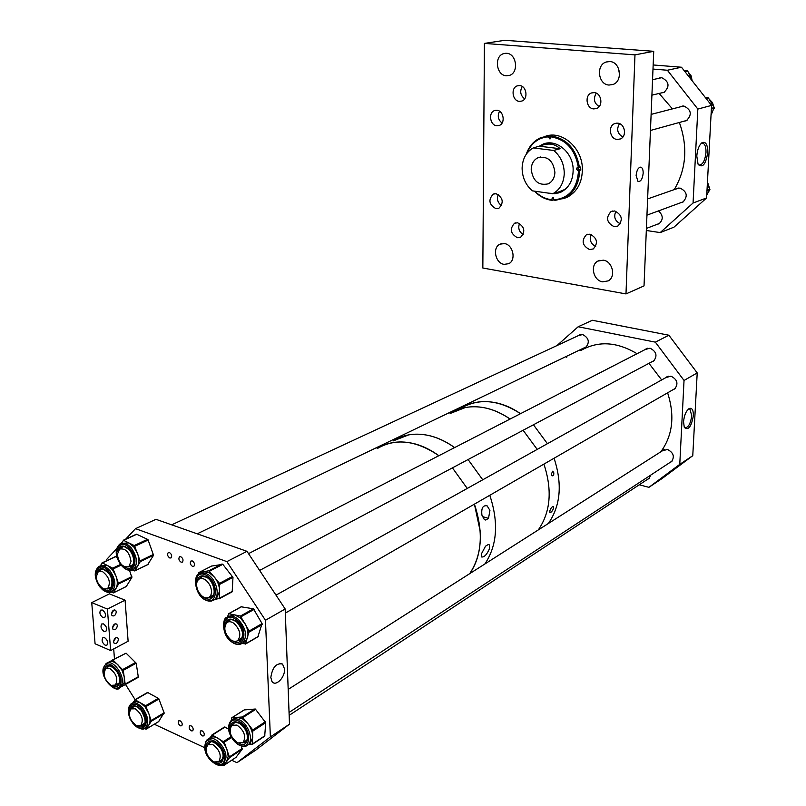<?xml version="1.0" encoding="UTF-8"?>
<svg xmlns="http://www.w3.org/2000/svg" width="806" height="806" viewBox="0 0 806 806"><rect width="100%" height="100%" fill="white"/><g stroke="black" fill="none" stroke-linecap="round" stroke-linejoin="round"><path stroke-width="1.21" d="M636.115 175.506L637.999 181.41C640.73 181.834 642.453 179.113 643.168 173.25C643.218 169.935 642.493 167.92 640.992 167.195C638.372 167.195 636.75 169.965 636.115 175.506M614.676 210.96L611.029 211.565C605.588 217.65 606.626 222.678 614.132 226.677L617.9 226.043C623.26 219.917 622.182 214.89 614.676 210.96M617.708 123.167L614.595 123.64C607.754 126.169 609.84 139.035 617.144 139.458L620.388 138.954C627.159 136.365 624.993 123.54 617.708 123.167M594.183 92.599L591.423 92.982C584.421 95.299 586.345 108.578 593.7 108.911L596.601 108.498C603.523 106.12 601.538 92.871 594.183 92.599M590.002 234.173L586.385 234.758C581.207 240.672 582.254 245.608 589.549 249.558L593.276 248.943C598.384 242.979 597.286 238.052 590.002 234.173M496.113 193.722L493.282 194.105C488.063 199.777 488.96 204.633 495.962 208.673L498.894 208.27C504.052 202.568 503.125 197.712 496.113 193.722M496.919 110.281L494.541 110.583C488.104 112.578 489.998 125.383 496.768 125.756L499.257 125.444C505.644 123.399 503.69 110.603 496.919 110.281M517.654 222.788L514.55 223.232C509.473 228.904 510.44 233.74 517.432 237.72L520.626 237.256C525.643 231.544 524.646 226.718 517.654 222.788M519.608 85.567L517.271 85.869C510.551 87.864 512.364 101.062 519.386 101.375L521.835 101.052C528.494 99.007 526.62 85.819 519.608 85.567M504.355 243.563L499.942 244.198C492.093 247.533 495.378 263.3 504.113 264.368L508.717 263.693C516.465 260.278 513.079 244.53 504.355 243.563M603.311 260.177L597.871 261.084C589.801 265.053 593.377 280.7 602.606 281.838L608.258 280.871C616.207 276.821 612.5 261.215 603.311 260.177M506.561 53.297L503.619 53.639C493.877 56.229 496.244 75.452 506.299 75.784L509.463 75.401C519.084 72.701 516.606 53.508 506.561 53.297M609.769 61.538L606.052 62.042C595.705 65.236 598.233 84.68 609.004 85.053L612.993 84.489C623.189 81.154 620.499 61.79 609.769 61.538M618.404 68.137L619.572 74.595M653.726 51.312L634.977 54.868L625.99 293.918L482.834 268.015L484.416 43.403L504.828 40.3L653.726 51.312L644.024 285.898L625.99 293.918M634.977 54.868L484.416 43.403M580.804 170.116L580.632 167.013L578.345 167.467L578.073 168.504L579.494 170.086L580.804 170.116L577.882 170.57L576.451 168.988L577.217 167.557L578.345 167.467C575.252 149.533 566.044 139.317 550.73 136.819L549.984 139.015L548.1 136.808C538.196 137.745 531.134 143.256 526.912 153.321M552.674 143.186L545.813 144.274M548.473 193.128L554.941 193.712L561.117 192.03C569.278 187.607 573.288 179.899 573.147 168.917C572.693 151.79 555.566 138.189 542.599 144.345L538.892 146.46M545.279 143.458L539.305 146.349M562.81 198.86L567.212 197.269C577.469 191.647 582.516 181.914 582.365 168.091C581.801 147.307 561.752 130.25 545.491 136.274M578.517 170.58C577.348 188.312 569.318 198.064 554.427 199.817L554.881 200.442L564.371 198.175C574.184 192.866 579.252 183.637 579.585 170.479M553.561 197.702L553.5 199.959L554.578 200.039M553.5 199.959L552.271 200.351L551.818 199.727L552.483 197.631L554.427 199.817M534.449 191.143C539.627 196.563 545.561 199.636 552.271 200.351M534.892 191.203C539.849 196.211 545.501 199.052 551.818 199.727M579.413 167.366C576.25 148.959 566.809 138.491 551.103 135.942L552.342 135.63L549.712 135.609L540.866 137.645C533.894 140.728 529.018 146.269 526.237 154.268M548.473 135.932L548.1 136.808M551.103 135.942L550.73 136.819M553.087 193.642L558.961 192.896M558.669 191.979L565.399 189.219M549.712 135.609L550.569 138.481M554.901 172.413C554.588 177.874 552.372 181.693 548.241 183.839C538.529 185.884 532.857 181.028 531.194 169.28C531.476 163.689 533.774 159.82 538.076 157.674C547.697 155.82 553.309 160.737 554.901 172.413M533.199 147.941C526.217 152.012 522.52 158.732 522.107 168.081C522.248 177.491 525.703 185.088 532.454 190.861L552.765 193.742C559.878 189.863 563.716 183.164 564.26 173.643C564.18 164.021 560.664 156.283 553.702 150.45L560.099 148.727C555.082 143.851 548.775 142.803 541.199 145.584L533.199 147.941L553.702 150.45M563.051 190.559L552.765 193.742M558.951 191.848L554.73 193.128M539.677 146.249L560.099 148.727M169.472 552.553L168.212 552.644C167.044 554.568 167.577 556.352 169.814 558.004L171.074 557.913C172.242 555.989 171.708 554.206 169.472 552.553M180.786 556.704L179.506 556.805C178.328 558.739 178.861 560.533 181.118 562.195L182.408 562.084C183.587 560.15 183.043 558.357 180.786 556.704M192.241 560.916L190.931 561.026C189.742 562.971 190.287 564.764 192.563 566.427L193.883 566.316C195.062 564.371 194.508 562.568 192.241 560.916M180.07 720.786L178.7 720.846C177.773 722.579 178.338 724.241 180.393 725.833L181.763 725.773C182.69 724.04 182.126 722.378 180.07 720.786M191.022 725.783L189.622 725.843C188.685 727.586 189.259 729.259 191.324 730.861L192.735 730.79C193.662 729.047 193.087 727.375 191.022 725.783M202.094 730.841L200.664 730.911C199.727 732.664 200.311 734.337 202.387 735.938L203.827 735.868C204.754 734.115 204.18 732.442 202.094 730.841M284.548 668.98C285.223 677.524 275.38 687.306 271.924 681.382L270.826 677.483C272.408 667.257 276.317 662.784 282.543 664.053L284.548 668.98M289.485 724.181L285.173 608.983L265.466 620.267L270.373 736.906L236.954 762.688L256.026 749.943L289.485 724.181L270.373 736.906M154.289 724.241L204.845 747.756M231.695 760.239L236.954 762.688M125.524 684.455L135.096 699.628M116.799 548.614L106.775 559.304L106.876 560.613M109.324 592.36L109.445 593.871L91.733 602.596L95.078 643.793L110.644 650.553L107.4 609.064L91.733 602.596M113.696 648.931L114.462 658.905M125.676 539.143L135.529 528.655L226.869 561.621L246.979 551.324L155.991 519.316L135.529 528.655M265.466 620.267L226.869 561.621M285.173 608.983L246.979 551.324M232.753 719.315L237.105 717.36L242.586 718.861L247.905 723.677L252.772 729.954L252.308 744.069L248.218 744.764M244.289 709.915L255.351 709.028L265.708 722.69L264.7 736.16L252.238 744.341M231.423 720.171L231.937 717.723L242.304 716.987L247.905 723.677C251.24 728.181 252.842 732.785 252.711 737.5L250.172 743.475L248.983 744.26M242.818 742.84L245.457 742.165M234.858 722.438L232.259 725.027M228.31 616.429L234.596 614.887L240.319 617.87L245.145 623.844C247.845 628.952 248.611 633.647 247.442 637.929L244.923 641.778L243.442 642.644M230.315 619.703L227.322 622.272M237.296 640.841L240.107 640.246M227.423 616.842L228.823 613.729L240.41 616.056L249.145 631.017L245.588 643.833L242.042 643.52M241.316 606.827L253.416 608.792L262.081 623.592L257.93 636.659M200.553 573.137L203.727 571.716L209.177 572.693L214.537 577.207C217.932 581.61 219.605 586.315 219.564 591.332L216.34 598.707L214.356 599.674M202.447 576.441L199.384 578.879M208.754 597.548L211.565 597.065M198.185 574.567L198.619 572.693L208.865 570.739L219.484 583.312L219.303 598.344L214.527 599.674M211.625 566.054L222.819 564.341L232.984 577.368L232.178 591.816L219.141 598.798M121.363 543.375L128.879 542.932L133.867 547.072L137.534 553.541L140.234 561.681L134.753 570.95L132.325 569.963M123.399 540.282L136.506 534.166L147.961 539.567L153.553 555.274L147.76 564.553M121.313 543.385L123.55 540.332L134.239 545.541L137.534 553.541C139.317 558.669 139.317 562.91 137.544 566.255L134.29 568.965M128.537 566.86L131.156 566.558M123.036 546.599L120.205 548.745M100.095 565.973L107.53 565.54L112.366 569.651L115.953 575.998L118.603 583.957L113.364 592.904L111.067 591.947M100.196 565.923L102.362 562.941L112.719 568.17L115.953 575.998C117.696 581.015 117.726 585.146 116.034 588.38L113.001 590.939M107.309 588.924L109.838 588.632M101.747 569.127L99.078 571.222M129.524 570.376L131.852 577.479L126.32 586.436M102.211 562.88L115.258 556.674L117.122 557.389M112.477 659.983L126.079 653.162L108.739 662.149C111.43 660.789 114.502 661.686 117.948 664.819L122.099 670.451L124.366 677.151L124.134 683.105L120.95 686.944M126.079 653.162L136.204 663.217L138.33 677.131L121.484 686.702M113.102 660.174L123.268 670.34L125.252 684.616M119.087 683.105L115.278 685.231C118.422 679.448 116.608 673.866 109.828 668.486L105.788 668.637C102.604 674.38 104.397 679.962 111.157 685.382L117.646 684.888M108.87 666.088L106.493 668.245M117.736 688.767L117.122 688.596M208.704 738.83L209.822 738.115C211.998 736.432 214.718 736.472 218.003 738.246C221.952 740.643 224.934 744.391 226.949 749.489L228.199 756.35L226.617 761.579L224.673 763.222M210.749 741.883L208.301 744.391M218.607 761.841L221.156 761.217M209.419 738.367L212.391 735.062L224.27 742.225L229.609 757.59L223.594 765.609L221.882 764.934M211.998 734.971L224.471 727.012L228.723 729.077M241.286 746.034L242.153 749.288L235.977 757.368M132.093 703.275L136.002 701.593L140.385 702.792L145.221 707.114L148.767 713.451L151.357 721.229L146.057 729.198L144.254 728.423M134.924 699.769L147.548 692.455L158.722 698.55L164.112 712.796L158.591 721.612M132.738 702.903L135.217 699.86L145.584 705.744L148.767 713.451C150.47 718.358 150.47 722.277 148.737 725.178L146.581 727.042M140.788 725.501L143.196 725.047M133.927 706.268L131.59 708.514M674.229 189.612C686.289 169.159 688.002 146.783 679.357 122.482M672.426 108.891L659.127 93.446M696.787 156.062C697.381 149.332 699.205 144.838 702.258 142.581C705.905 141.463 707.728 144.788 707.718 152.556C705.774 164.495 702.55 168.383 698.067 164.212L696.787 156.062M698.328 164.676L698.862 164.998C702.58 165.149 704.948 161.009 705.975 152.556C706.116 147.518 705.149 144.415 703.074 143.256L701.28 143.307M680.204 106.876L683.931 106.039C691.467 109.858 692.263 114.754 686.309 120.749L683.74 121.273M675.76 189.078L679.992 188.04C687.145 191.637 688.112 196.321 682.914 202.105L680.576 202.78M658.341 78.424L661.746 77.698C669.302 81.608 670.018 86.544 663.862 92.499L661.303 92.932M697.835 109.062L693.059 203.011L706.59 197.954L711.557 105.415L681.493 67.23L667.378 70.243L697.835 109.062L711.557 105.415M653.162 64.964L681.493 67.23M652.991 69.064L667.378 70.243M646.321 230.486L660.195 232.591L673.957 227.181L706.59 197.954M693.059 203.011L660.195 232.591M658.502 210.9C663.288 215.424 663.449 219.716 658.996 223.806L656.789 224.461M711.023 115.258L714.156 107.581L708.434 97.929L705.472 97.687M692.032 80.61L687.709 70.978L683.911 70.303M706.751 195.002L709.925 189.501L707.346 183.859M591.272 234.506C589.196 239.825 590.667 243.815 595.705 246.465M615.895 211.263C613.447 216.834 614.918 220.995 620.308 223.746M619.522 123.63C616.278 129.252 617.396 133.715 622.867 137M596.369 93.214L595.866 93.839C593.216 99.209 594.314 103.45 599.18 106.563M522.258 86.494C519.608 91.32 520.404 95.44 524.635 98.846M499.539 111.238C497.252 115.883 498.098 119.812 502.067 123.046M498.279 194.498C496.536 199.052 497.634 202.739 501.564 205.57M519.517 223.413C517.835 228.108 519.064 231.816 523.225 234.536M683.528 421.77C684.314 414.647 686.4 410.163 689.765 408.33C692.253 408.027 693.452 410.476 693.362 415.674C691.347 426.868 688.314 430.767 684.294 427.361L683.528 421.77M684.415 427.603L684.566 427.714C688.163 427.996 690.551 423.976 691.739 415.664L689.916 409.136L688.636 408.914M645.274 349.482L650.059 348.202C656.427 351.497 657.636 355.778 653.676 361.017L651.853 361.793M662.2 450.917L667.449 449.426C673.494 452.589 674.854 456.67 671.509 461.667L669.907 462.523M578.376 335.618L582.637 334.54C588.813 337.905 589.911 342.117 585.932 347.174L584.199 347.829M665.917 377.571L670.965 376.17C677.302 379.425 678.571 383.656 674.783 388.885L672.99 389.721M684.032 380.462L679.77 464.357L692.767 455.702L697.21 372.916L668.869 335.225L655.338 342.147L684.032 380.462L697.21 372.916M556.896 345.613L578.164 326.752L592.36 320.274L668.869 335.225M578.164 326.752L655.338 342.147M639.239 484.789L648.921 487.328L662.119 478.502L692.767 455.702M650.815 475.046L648.951 478.593L647.42 479.409M679.77 464.357L648.921 487.328M566.275 356.443L566.719 357.33M105.495 638.241L107.077 640.317M113.586 641.858C114.17 638.443 115.59 637.143 117.847 637.959L118.391 639.319C117.807 642.745 116.376 644.034 114.12 643.218L113.586 641.858M115.893 637.717L113.575 641.596M104.417 624.469L106.049 626.645M112.518 628.096C113.102 624.68 114.523 623.391 116.789 624.207L117.344 625.607C116.769 629.012 115.339 630.312 113.072 629.486L112.518 628.096M114.825 623.965L112.508 627.904M103.329 610.605L105.002 612.882M111.45 614.253C112.024 610.837 113.445 609.548 115.721 610.374L116.296 611.794C115.721 615.21 114.301 616.499 112.024 615.663L111.45 614.253M113.747 610.132L111.45 614.122M102.392 610.031L100.679 610.112C99.168 612.731 99.944 615.25 102.997 617.658L104.73 617.577C106.241 614.948 105.455 612.429 102.392 610.031M103.49 623.894L101.758 623.975C100.276 626.574 101.052 629.073 104.095 631.481L105.838 631.4C107.319 628.791 106.533 626.282 103.49 623.894M104.579 637.667L102.836 637.748C101.375 640.327 102.161 642.815 105.183 645.213L106.936 645.132C108.387 642.543 107.601 640.055 104.579 637.667M107.4 609.064L125.081 600.178L128.114 641.244L110.644 650.553M125.081 600.178L109.445 593.871M480.195 531.164L474.412 504.153C483.6 531.91 482.018 555.092 469.666 573.681C477.615 562.387 481.122 548.211 480.195 531.164M467.248 488.436L452.438 467.873L467.248 488.436M438.867 455.692C416.027 440.187 395.444 437.839 377.127 448.66C388.008 441.799 400.642 440.207 415.019 443.894C423.16 446.121 431.119 450.06 438.867 455.692M489.585 548.483L489.282 544.846L488.265 544.493L485.504 546.206L481.645 553.46L481.625 556.966C484.285 557.349 486.945 554.518 489.585 548.483M482.31 516.545L488.496 518.389L489.937 510.42L487.156 505.876C482.895 505.019 481.152 508.112 481.917 515.155L484.346 519.578L485.726 520.041L484.517 519.689M488.496 518.389L485.726 520.041M484.849 563.999C497.191 545.561 498.843 522.661 489.796 495.287C498.843 522.661 497.191 545.561 484.849 563.999M482.734 479.792L468.085 459.551L482.734 479.792M454.634 447.582C446.947 442.051 439.048 438.192 430.958 436.026C416.672 432.449 404.098 434.071 393.237 440.892L408.753 434.857C423.744 432.399 439.028 436.64 454.634 447.582M538.317 529.905C550.579 512.052 552.453 490.108 543.919 464.095C552.453 490.108 550.579 512.052 538.317 529.905M537.199 449.395L523.114 430.273L537.199 449.395M510.107 419.039C494.985 408.803 480.064 404.965 465.354 407.524L450.07 413.518C460.8 406.839 473.142 405.106 487.076 408.33C494.975 410.284 502.652 413.861 510.107 419.039M549.904 510.732C550.931 507.911 552.09 506.521 553.369 506.571L553.47 508.495C552.261 511.336 551.062 512.656 549.894 512.455L549.904 510.732M551.254 474.21L552.795 471.137L553.772 472.719C553.944 475.036 553.39 476.054 552.1 475.782L551.254 474.21M548.352 523.507C560.603 505.755 562.507 484.003 554.075 458.251C562.507 484.003 560.603 505.755 548.352 523.507M547.415 443.693L533.441 424.782L547.415 443.693M520.515 413.68C513.11 408.561 505.473 405.045 497.614 403.131C483.741 399.967 471.46 401.72 460.75 408.37C478.744 397.862 498.672 399.635 520.515 413.68M661.666 379.938L648.961 363.335M637.052 353.713C616.812 341.663 598.062 340.606 580.783 350.55M660.86 451.763C672.738 435.371 674.985 415.715 667.61 392.824M233.77 623.24C231.09 621.456 228.783 621.235 226.849 622.585C223.191 627.844 224.511 633.597 230.798 639.823C233.508 641.657 235.846 641.878 237.81 640.488C241.427 635.188 240.077 629.446 233.77 623.24M237.82 742.941L243.1 742.618C246.344 736.412 244.289 730.568 236.934 725.068L231.745 725.39C228.451 731.546 230.476 737.389 237.82 742.941M210.094 585.619C206.628 579.484 202.89 577.348 198.87 579.202C196.17 581.69 195.888 585.569 198.024 590.818C201.48 596.974 205.228 599.11 209.278 597.216C211.948 594.717 212.21 590.858 210.094 585.619M131.035 561.389C129.373 552.12 125.545 548.02 119.56 549.087L117.323 554.447C118.996 563.706 122.834 567.787 128.839 566.678L131.035 561.389M213.701 761.952L218.779 761.7C221.872 755.706 219.857 749.983 212.734 744.532L207.736 744.784C204.593 750.729 206.588 756.451 213.701 761.952M136.446 725.612L140.828 725.471C143.861 719.718 141.997 714.146 135.217 708.776L130.915 708.917C127.832 714.63 129.675 720.191 136.446 725.612M103.591 589.025L107.5 588.803C111.077 582.667 109.314 576.854 102.211 571.363L98.382 571.575C94.765 577.67 96.508 583.484 103.591 589.025M579.494 170.086L577.882 170.57M553.41 198.488L551.778 199.001M549.803 137.121L548.151 137.544M235.382 722.317L233.528 723.214L232.178 725.078M230.113 728.362C230.738 722.196 233.861 720.403 239.483 722.982C250.555 728.967 249.961 749.58 238.989 743.364M239.563 721.612C226.698 713.562 225.479 737.299 238.284 744.361C251.129 752.673 252.59 728.705 239.563 721.612M250.172 743.475L247.936 744.956C245.961 746.89 242.767 746.809 238.354 744.714C231.372 739.596 224.411 728.342 231.524 720.09C233.871 718.277 236.813 718.348 240.329 720.302C248.873 724.876 253.729 740.643 247.936 744.956L245.759 746.114M255.714 709.361L243.049 717.421M242.737 742.89L245.85 741.873L247.321 739.072C247.774 732.775 245.185 727.536 239.563 723.345C235.221 722.035 233.216 721.985 233.528 723.214L233.619 723.153M265.708 722.69L253.104 730.911M265.375 721.743L252.772 729.954M264.872 735.747L252.308 744.069M244.611 709.703L231.937 717.723M254.968 708.927L242.304 716.987M237.206 640.881L240.601 639.914C244.158 635.199 242.828 629.194 236.632 621.91C229.015 617.406 229.861 620.64 228.713 620.519L227.232 622.323M224.874 626.01C226.083 618.665 230.012 617.195 236.652 621.587C246.858 629.698 243.251 647.833 232.904 640.972M230.738 640.871C243.069 652.205 249.85 630.675 237.024 620.348C224.562 609.205 218.154 630.715 230.738 640.871M244.923 641.778L242.626 643.117C239.039 645.394 235.07 644.75 230.718 641.183C221.791 634.755 222.234 618.212 226.778 617.275C229.982 615.129 233.72 615.764 238.002 619.169C246.142 628.237 247.684 636.216 242.626 643.117L239.956 644.326M230.929 619.613L228.803 620.469M241.85 606.535L228.823 613.729M253.416 608.792L240.41 616.056M254.142 609.407L241.145 616.681M262.081 623.592L249.145 631.017M262.242 624.559L249.306 631.995M258.494 636.317L245.588 643.833M208.663 597.589L212.079 596.732C216.623 594.475 213.368 580.068 206.114 577.106C202.215 576.33 200.442 576.361 200.795 577.207L199.294 578.93M196.855 582.446C197.722 576.542 200.775 574.607 205.993 576.663C217.469 581.992 216.613 604.53 205.278 598.052L204.432 597.568M205.228 599.493C218.104 606.868 219.081 581.247 206.044 575.202C193.158 568.119 192.422 593.448 205.228 599.493M216.34 598.707L214.003 599.956C211.232 601.498 208.341 601.488 205.339 599.926C195.334 595.604 192.604 576.31 198.961 573.943L202.588 572.804L206.82 573.902C215.948 578.013 220.784 595.674 214.003 599.956L211.263 601.085M203.041 576.371L200.885 577.167M211.837 565.953L198.619 572.693M222.073 563.968L208.865 570.739M222.819 564.341L209.61 571.122M232.632 576.401L219.484 583.312M232.984 577.368L219.837 584.29M232.4 591.312L219.303 598.344M123.52 546.569L121.565 547.224L120.124 548.785M117.787 551.495C119.772 544.725 123.792 544.262 129.826 550.105C137.473 558.89 133.262 572.965 124.9 566.981M130.381 549.138C120.215 536.101 110.805 552.866 121.243 565.036C131.227 578.124 140.99 561.56 130.381 549.138M135.7 568.28L133.333 569.429C130.381 571.686 126.32 570.295 121.172 565.258C116.85 558.558 113.172 550.317 119.923 544.04C123.489 542.126 127.338 543.506 131.479 548.191C137.403 557.168 138.017 564.24 133.333 569.429L130.935 570.326M148.213 540.01L134.834 546.277M128.446 566.91L131.62 566.286L133.242 563.898C134.28 559.364 133.121 554.84 129.756 550.327C125.061 546.488 122.331 545.45 121.565 547.224L121.656 547.183M153.553 555.274L140.234 561.681M153.553 554.397L140.234 560.795M148.173 564.351L134.884 570.809M136.949 534.166L123.55 540.332M147.619 539.285L134.239 545.541M102.181 569.086L98.997 571.253M96.78 573.701C98.715 567.253 102.584 566.9 108.397 572.643C115.701 581.166 111.994 594.717 103.974 589.156M108.921 571.716C99.017 558.87 90.02 575.061 100.176 587.06C109.898 599.946 119.238 583.957 108.921 571.716M114.291 590.304L111.933 591.463C109.253 593.71 105.304 592.309 100.115 587.262C95.924 580.693 92.307 572.693 98.775 566.588C102.211 564.744 105.949 566.134 109.999 570.779C115.752 579.564 116.396 586.466 111.933 591.463L109.757 592.309M121.102 565.167L113.303 568.885M107.228 588.974L110.261 588.38L111.591 586.607C112.588 580.965 111.5 576.381 108.326 572.854C103.702 569.026 101.052 567.978 100.377 569.711L100.468 569.671M131.852 577.479L118.603 583.957M131.852 576.633L118.603 583.101M126.703 586.254L113.485 592.773M115.701 556.684L102.362 562.941M120.537 564.442L112.719 568.17M109.253 666.028L106.412 668.275M104.427 670.532L104.72 668.98C107.258 658.512 122.855 673.453 119.479 683.226C118.2 686.641 115.792 687.488 112.246 685.765M120.487 684.193C124.326 673.091 106.604 656.124 103.722 668.023C99.994 678.995 117.414 695.931 120.487 684.193M122.028 686.339L119.741 687.629C117.001 693.946 99.501 678.884 103.5 667.509L106.019 663.66C112.276 658.2 125.222 675.085 121.837 684.395L119.741 687.629L117.898 688.465M115.167 685.312L117.998 684.657L119.248 682.682C121.706 669.363 105.918 663.046 107.702 666.663L107.782 666.622M135.761 662.371L122.824 669.484M136.204 663.217L123.268 670.34M138.34 676.718L125.454 683.951M218.527 761.902L221.509 760.945L223.061 756.864C224.008 745.651 208.573 738.487 209.52 742.608L208.22 744.432M206.235 747.394L206.235 747.364C206.034 734.407 224.068 744.623 223.353 757.197C222.748 762.637 220.008 764.39 215.111 762.446M205.087 746.699C204.281 760.743 224.542 772.571 224.521 757.872C225.327 743.575 204.845 731.979 205.087 746.699M225.771 762.496L223.534 763.977C220.37 769.73 203.716 758.718 204.805 746.376C205.339 742.296 206.255 740.019 207.565 739.545C213.318 733.883 226.698 747.102 225.962 757.821L223.534 763.977L221.559 765.045M211.222 741.782L209.61 742.558M225.035 727.022L212.391 735.062M231.1 736.634L223.645 741.439M231.574 737.49L224.27 742.225M242.183 748.462L229.629 756.743M242.153 749.288L229.609 757.59M236.188 757.227L223.655 765.549M134.31 706.207L131.509 708.555M129.565 710.912C131.267 704.263 135.186 704.031 141.342 710.217C148.143 718.378 145.332 730.508 137.766 726.065M141.876 709.391C132.043 696.334 122.844 710.832 132.95 723.123C142.612 736.2 152.143 721.914 141.876 709.391M147.619 726.418L145.352 727.778C143.508 730.558 139.347 729.057 132.879 723.284C127.509 714.529 126.895 708.061 131.025 703.89C134.542 701.784 138.511 703.306 142.934 708.454C148.354 716.655 149.16 723.093 145.352 727.778L143.549 728.654M158.963 698.983L146.158 706.479M140.718 725.551L143.528 724.816L144.274 723.909C146.047 722.186 145.05 717.683 141.272 710.388C133.081 702.782 133.584 707.517 132.778 706.882L132.869 706.832M164.102 713.602L151.357 721.229M164.112 712.796L151.357 720.423M158.853 721.461L146.138 729.108M148.042 692.465L135.217 699.86M158.389 698.258L145.584 705.744M713.864 107.077L712.323 102.483L709.119 99.078M711.355 109.082L714.207 108.306M711.396 108.326L714.156 107.581M706.127 98.523L708.434 97.929M705.804 98.11L707.839 97.586M684.566 71.129L687.165 70.565M684.929 71.593L687.709 70.978M692.082 80.681L691.054 75.855L688.183 72.026M707.003 190.176L709.854 189.138M706.973 190.891L709.824 189.843M709.592 188.594L707.446 181.995M612.6 211.011L611.029 211.565M616.439 123.157L614.595 123.64M593.256 92.579L591.423 92.982M587.826 234.224L586.385 234.758M494.572 193.732L493.282 194.105M496.002 110.271L494.541 110.583M515.83 222.809L514.55 223.232M518.852 85.557L517.271 85.869M501.644 243.603L499.942 244.198M599.855 260.298L597.871 261.084M505.866 53.267L503.619 53.639M608.842 61.508L606.052 62.042M640.085 167.154L640.992 167.195M567.212 197.269L564.371 198.175M538.076 157.674L540.796 156.938M279.571 663.348L282.543 664.053M264.7 736.16L252.137 744.482M244.389 709.794L231.796 717.753M241.478 606.606L228.551 613.749M258.323 636.579L245.417 644.095M211.676 566.024L198.558 572.703M232.178 591.816L219.081 598.858M148.042 564.492L134.753 570.95M136.506 534.166L123.197 540.292M126.582 586.385L113.364 592.904M115.258 556.674L102.019 562.89M107.117 663.066L108.326 662.411M138.179 677.352L125.293 684.586M224.471 727.012L211.907 735.001M236.128 757.287L223.594 765.609M158.772 721.541L146.057 729.198M147.548 692.455L134.804 699.799M701.593 143.035L702.258 142.581M701.905 143.125L703.074 143.256M680.939 106.503L682.712 106.039M676.486 188.634L678.007 188.1M659.086 78.071L660.849 77.688M709.068 99.007L712.413 102.503L713.955 107.228M692.163 80.781L691.125 75.824L688.143 71.936M709.663 188.745L707.456 181.874M646.402 228.43L659.701 223.343M646.956 215.152L683.629 201.651M647.621 198.931L678.833 188M650.452 130.461L687.044 120.356M651.117 114.392L683.538 106.019M652.558 79.693L661.666 77.688M651.913 95.158L664.607 92.146M688.838 408.773L689.765 408.33M688.828 408.884L689.916 409.136M645.949 348.948L646.956 348.424M662.844 450.302L663.63 449.798M579.04 335.125L579.988 334.692M666.582 377.007L667.549 376.462M116.789 637.506L117.847 637.959M115.711 623.763L116.789 624.207M114.623 609.92L115.721 610.374M488.235 544.513L489.282 544.846M485.414 505.372L487.156 505.876M276.005 595.15L668.396 376.19M237.81 640.488L241.941 638.11M285.324 613.104L675.448 388.301M243.1 742.618L247.039 740.029M289.042 712.464L672.154 461.042M288.185 689.402L664.466 449.466M248.52 553.651L647.792 348.182M209.278 597.216L213.429 595.009M259.633 570.426L654.351 360.463M171.688 524.837L580.794 334.49M128.839 566.678L132.889 564.734M197.218 533.814L586.597 346.671M218.779 761.7L222.637 759.161M289.153 715.355L649.586 477.978M140.828 725.471L144.606 723.204M107.5 588.803L111.47 586.859"/></g></svg>
